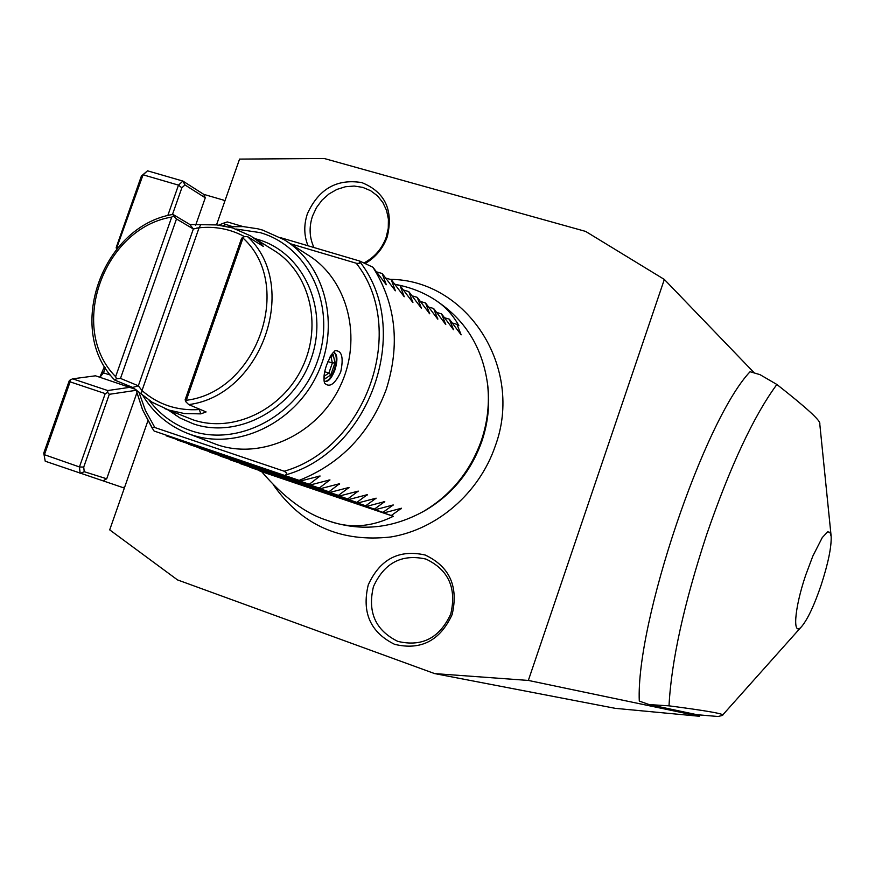 <?xml version="1.0" encoding="UTF-8"?>
<svg xmlns="http://www.w3.org/2000/svg" width="875" height="875" viewBox="0 0 875 875"><rect width="100%" height="100%" fill="white"/><g stroke="black" fill="none" stroke-linecap="round" stroke-linejoin="round"><path stroke-width="1.31" d="M147.886 420.853L109.703 529.867L177.483 579.895L434.645 673.597L528.347 680.433L664.333 279.442L585.616 231.405L324.22 158.495L239.564 159.097L216.519 224.897M368.244 584.927C379.991 559.147 398.967 549.183 425.163 555.013C449.63 566.584 458.631 586.425 452.145 614.534C440.092 640.708 420.908 650.639 394.57 644.317C370.409 632.341 361.637 612.544 368.244 584.927M308.022 245.777C303.909 235.495 303.713 224.788 307.431 213.653C318.752 188.902 336.886 178.544 361.834 182.591C385.109 192.084 393.586 210.153 387.275 236.786C383.042 248.445 375.659 257.359 365.116 263.561M664.333 279.442L754.392 373.002M699.956 714.952L699.508 716.275L528.347 680.433M831.097 535.784L819.766 423.817C821.144 421.138 806.848 408.023 776.88 384.475L760.014 374.653L750.072 371.733C704.211 420.022 635.873 622.409 639.286 701.072L649.119 704.583L696.938 714.7L718.08 716.505L722.291 715.444C726.272 714.186 708.509 710.992 669.014 705.841L649.119 704.583M699.508 716.275L615.289 708.345L434.645 673.597M124.359 488.031L123.112 487.648L124.819 486.708M224.569 201.906L223.803 200.2L224.908 200.922M195.606 225.378L205.275 197.816L203.733 194.348L223.803 200.2M99.936 377.278L103.523 372.805L105.328 367.653M130.112 387.286L107.745 390.545L72.658 378.831L95.495 375.802L135.778 389.43M123.112 487.648L45.227 461.213L43.75 453.119L69.202 380.898L70.175 379.936L70.098 381.85L44.428 454.705L79.439 466.955L80.161 473.473L84.23 471.702L106.728 478.789L103.283 480.692M106.728 478.789L136.828 392.973M43.75 453.119L45.227 461.213M99.783 377.223L104.541 366.352M141.411 176.006L116.2 247.516L116.441 248.664L143.062 174.803L141.411 176.006L147.536 170.822L182.908 181.081L178.489 185.128L167.759 215.644M117.644 246.936L118.333 247.155M147.536 170.822L143.062 174.803L178.489 185.128L181.858 187.797L172.463 214.517M135.275 389.266L135.844 389.484M136.15 390.316L109.298 394.308L107.702 392.481L105.219 393.597L70.098 381.85M107.745 390.545L107.702 392.481M109.298 394.308L83.727 467.086L84.23 471.702M83.727 467.086L79.439 466.955L105.219 393.597M72.658 378.831L70.175 379.936M205.275 197.816L184.975 184.942L181.858 187.797M184.975 184.942L182.908 181.081L203.733 194.348M776.88 384.475C753.747 415.909 730.33 465.992 706.617 534.723C683.867 604.177 671.333 661.216 669.014 705.841M821.144 585.069C828.188 563.314 831.523 547.116 831.162 536.452L830.047 532.394L827.706 531.803L822.27 537.567L812.842 556.073L805.7 575.127C794.019 609.481 792.236 638.28 802.047 626.052C808.019 618.581 814.384 604.92 821.144 585.069M487.408 382.966L487.802 385.897C489.989 404.578 487.998 423.062 481.83 441.35C471.111 471.253 452.452 494.178 425.841 510.114L421.619 512.455M258.978 470.378L261.647 471.669C283.741 497.361 305.528 513.592 327.031 520.341L329.853 521.325C361.528 531.694 392.853 528.314 423.85 511.197C451.172 494.823 470.345 471.275 481.348 440.552C487.681 421.772 489.727 402.784 487.484 383.6C482.497 348.589 466.32 321.584 438.955 302.586L437.653 301.689M299.141 480.375L154.077 431.014L299.141 480.375C340.747 463.783 369.786 433.464 386.247 389.419C400.367 344.684 395.927 303.953 372.925 267.225L386.28 284.725L382.2 273.525L395.358 290.795L391.256 279.683L404.228 296.734L400.116 285.709L412.902 302.542L408.778 291.605L421.389 308.219L417.255 297.358L429.691 313.775L425.545 302.991L437.806 319.211L433.65 308.514L445.758 324.527L441.591 313.906L453.534 329.733L449.367 319.189L461.147 334.83L456.98 324.363L458.85 325.642C452.725 314.661 444.784 306.064 435.028 299.873C423.861 292.556 410.911 287.448 396.167 284.528M300.672 480.966L320.064 475.978L309.312 484.258L166.141 435.805L309.312 484.258M310.811 484.827L329.941 479.883L319.244 488.053L177.406 440.037L319.244 488.053M320.709 488.611L339.598 483.711L328.956 491.75L188.431 444.172L328.956 491.75M330.389 492.297L349.038 487.452L338.45 495.381L199.216 448.219L338.45 495.381M339.861 495.917L358.269 491.105L347.747 498.925L209.77 452.189L347.747 498.925M349.114 499.45L367.303 494.681L356.825 502.392L220.095 456.061L356.825 502.392M358.17 502.906L376.13 498.17L365.717 505.783L230.212 459.867L365.717 505.783M367.03 506.286L384.77 501.594L374.423 509.108L240.111 463.575L374.423 509.108M375.703 509.589L393.236 504.952L382.933 512.356L249.812 467.217L382.933 512.356M384.191 512.837L401.516 508.233L391.278 515.539L259.306 470.794M327.031 520.341C348.764 528.73 370.869 527.384 393.323 516.316L391.278 515.539M261.647 471.669L393.323 516.316M154.077 431.014L153.245 429.767C151.823 427.558 152.359 426.814 154.853 427.547L284.2 471.22L286.727 473.08L285.491 475.475M372.925 267.225L359.789 261.067L359.592 263.211L356.912 263.419L290.511 243.786M232.138 226.505L224.361 223.945L224.427 222.939L227.259 221.911L243.119 226.592M359.789 261.067L280.82 237.738M377.311 272.081L382.2 273.525M386.477 278.261L391.256 279.683M395.434 284.32L400.116 285.709M404.195 290.238L408.778 291.605M412.77 296.023L417.255 297.358M421.148 301.678L425.545 302.991M429.352 307.223L433.65 308.514M437.38 312.637L441.591 313.906M445.244 317.953L449.367 319.189M452.933 323.148L456.98 324.363M286.595 241.27L307.803 254.909C348.064 279.497 363.125 338.713 340.091 386.389C317.494 434.273 261.778 460.163 217.12 444.719L187.753 433.464C168.623 425.895 153.617 413.186 142.723 395.336M176.203 415.745L173.327 411.895M228.287 226.778L243.228 226.603L257.873 228.812L262.631 230.081L284.331 239.816C325.467 264.928 340.791 325.653 317.122 374.631C293.913 423.828 236.83 450.494 191.198 434.7L187.753 433.464M340.714 371.984C334.873 384.234 329.492 387.953 324.559 383.141C323.291 378.427 324.023 372.247 326.769 364.602L331.133 355.009L334.994 350.722C341.873 350.328 343.777 357.416 340.714 371.984M235.998 229.02L260.072 232.608C308.897 246.422 336.788 306.502 317.691 360.5C299.327 414.717 239.006 447.486 190.914 430.697C173.939 424.834 159.994 414.684 149.089 400.225M260.498 242.944L263.298 246.378L247.439 236.534C300.311 284.988 262.073 395.325 188.727 404.6L206.095 411.928L200.834 413.875L184.483 413.569L168.766 410.058L152.316 402.347L132.705 387.439L114.767 380.1C65.034 330.269 102.003 225.881 172.977 214.408L189.875 224.503L216.759 224.919L232.488 227.894L250.688 235.922L260.498 242.944L259.044 243.742M200.561 225.105L199.073 227.795L196.602 228.102L199.073 227.795C215.316 226.111 230.519 229.075 244.694 236.698M200.834 413.875L199.314 409.555L200.506 409.489M141.312 394.1L142.002 390.556C158.178 404.644 177.275 410.977 199.314 409.555L199.97 409.27M120.487 378.416L176.488 218.958L193.342 228.988L199.073 227.795L142.002 390.556L138.338 385.798L120.487 378.416L116.452 378.766L115.642 376.677L171.719 217.077L173.622 216.027L172.977 214.408M114.767 380.1L116.452 378.766M176.488 218.958L173.622 216.027M115.642 376.677C67.703 328.716 103.338 228.102 171.719 217.077M247.439 236.534L243.436 236.786L241.577 238.339L185.139 399.787L185.795 401.712L188.727 404.6M243.436 236.786L185.795 401.712M243.392 238.416C294.23 285.086 257.425 391.245 186.845 400.214M323.98 380.898L324.986 381.533C328.497 381.861 331.822 377.956 334.961 369.819C337.75 360.5 337.509 354.714 334.239 352.472L333.069 352.384M324.702 381.423C328.158 381.303 331.373 377.377 334.327 369.622C337.05 360.642 336.897 354.9 333.867 352.384M324.056 375.67L324.8 378.963L330.816 374.916L334.994 362.83L333.211 354.67L332.216 355.972M334.994 362.83L332.38 362.983L331.012 356.77M330.816 374.916L328.891 373.056L332.38 362.983L327.906 361.572M324.8 378.963L324.209 374.588M324.734 371.744L328.891 373.056L324.527 375.977M450.789 613.911C456.761 588.033 448.481 569.745 425.928 559.07C401.778 553.678 384.278 562.855 373.45 586.622C367.369 612.095 375.462 630.339 397.742 641.353C422.012 647.161 439.698 638.017 450.789 613.911M363.891 262.981C374.533 257.381 381.959 248.828 386.17 237.333L388.27 228.266L388.402 219.133L386.553 210.383L382.834 202.475L377.42 195.792L370.595 190.673L362.731 187.37L354.2 186.047L345.439 186.747L336.886 189.427L328.956 193.966L322.044 200.113L316.488 207.583L312.55 215.994C308.886 227.073 309.367 237.584 313.983 247.537M102.364 372.531L110.556 375.134M318.686 476.197L319.834 476.58M328.584 480.102L329.711 480.484M338.264 483.93L339.369 484.302M347.725 487.659L348.797 488.031M356.967 491.323L358.028 491.673M366.023 494.889L367.052 495.239M374.872 498.389L375.878 498.728M383.534 501.812L384.519 502.141M392.011 505.159L392.973 505.488M400.312 508.441L401.253 508.758M359.986 261.964C412.727 328.945 371 450.559 286.245 474.742M356.267 263.255C408.013 328.661 367.139 447.738 284.2 471.22M154.853 427.547L145.447 410.495L138.819 391.912M223.027 225.706L225.87 224.645M153.245 429.767L142.527 409.675L136.008 389.605M218.772 225.116L224.875 222.666M386.323 284.266L385.656 284.069M395.402 290.336L394.745 290.15M404.261 296.286L403.627 296.089M412.934 302.094L412.311 301.897M421.411 307.77L420.809 307.584M429.712 313.327L429.111 313.141M437.828 318.762L437.238 318.587M445.769 324.078L445.189 323.914M453.545 329.295L452.977 329.12M461.158 334.392L460.6 334.228M168.164 409.97L180.097 418.042L193.309 423.839C238.098 439.392 294.153 408.866 311.238 358.455C329.011 308.262 303.144 252.339 257.698 239.4L255.095 238.678M164.587 408.537L193.025 419.814C232.903 433.486 282.592 409.916 302.553 366.931C322.908 324.122 309.137 271.294 272.967 249.834L252.591 237.114M132.705 387.439L138.338 385.798L193.342 228.988L189.875 224.503M333.211 354.67L330.17 356.683M801.762 626.38L722.378 715.334M390.152 279.355C467.097 279.803 524.388 367.817 495.195 446.239C479.172 493.052 437.281 529.32 390.895 536.966C340.714 542.62 301.481 525.175 273.219 484.63M487.802 385.897L487.484 383.6M425.841 510.114L423.85 511.197M225.236 222.512L218.717 225.116M135.975 389.583L142.505 409.653L152.184 428.137M329.667 357.656L332.303 355.917"/></g></svg>

